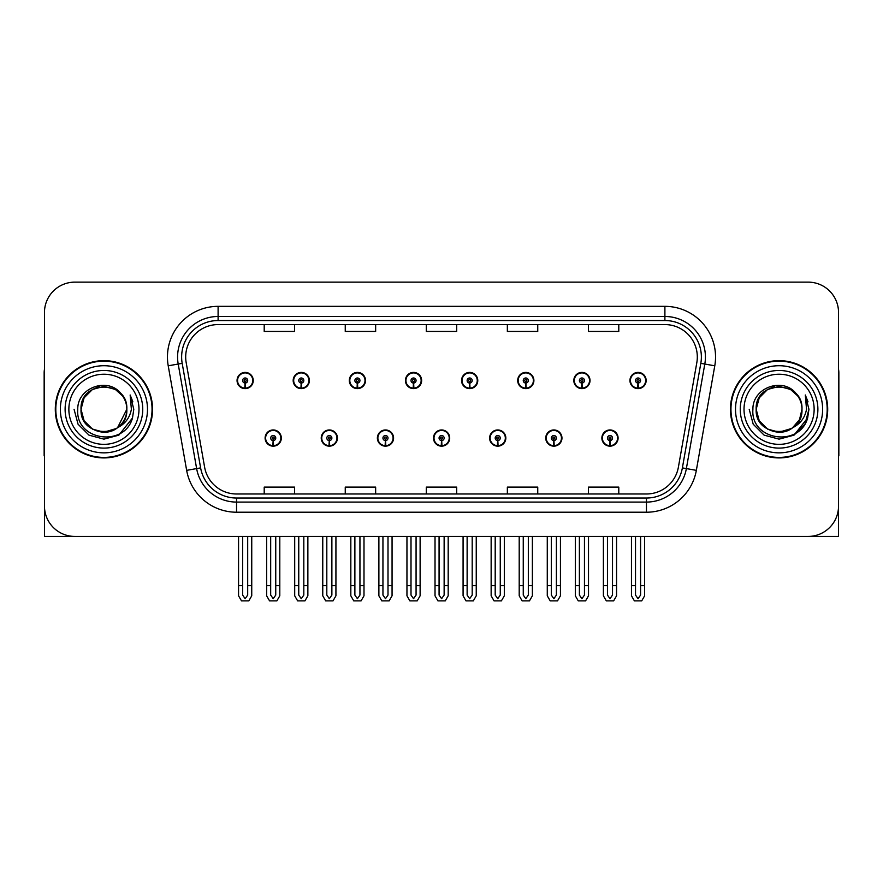 <?xml version="1.0" encoding="UTF-8"?>
<svg xmlns="http://www.w3.org/2000/svg" width="883" height="883" viewBox="0 0 883 883"><rect width="100%" height="100%" fill="white"/><g stroke="black" fill="none" stroke-linecap="round" stroke-linejoin="round"><path stroke-width="1.32" d="M433.498 438.056A8.102 8.102 0 0 0 441.599 446.158A8.102 8.102 0 0 0 449.701 438.056A8.102 8.102 0 0 0 441.599 429.955A8.102 8.102 0 0 0 433.498 438.056M489.624 438.056A8.102 8.102 0 0 0 497.725 446.158A8.102 8.102 0 0 0 505.838 438.056A8.102 8.102 0 0 0 497.725 429.955A8.102 8.102 0 0 0 489.624 438.056M377.372 438.056A8.102 8.102 0 0 0 385.474 446.158A8.102 8.102 0 0 0 393.575 438.056A8.102 8.102 0 0 0 385.474 429.955A8.102 8.102 0 0 0 377.372 438.056M321.246 438.056A8.102 8.102 0 0 0 329.348 446.158A8.102 8.102 0 0 0 337.449 438.056A8.102 8.102 0 0 0 329.348 429.955A8.102 8.102 0 0 0 321.246 438.056M265.11 438.056A8.102 8.102 0 0 0 273.222 446.158A8.102 8.102 0 0 0 281.324 438.056A8.102 8.102 0 0 0 273.222 429.955A8.102 8.102 0 0 0 265.11 438.056M545.749 438.056A8.102 8.102 0 0 0 553.862 446.158A8.102 8.102 0 0 0 561.963 438.056A8.102 8.102 0 0 0 553.862 429.955A8.102 8.102 0 0 0 545.749 438.056M573.818 380.507A8.102 8.102 0 0 0 581.919 388.619A8.102 8.102 0 0 0 590.021 380.507A8.102 8.102 0 0 0 581.919 372.405A8.102 8.102 0 0 0 573.818 380.507M517.692 380.507A8.102 8.102 0 0 0 525.793 388.619A8.102 8.102 0 0 0 533.895 380.507A8.102 8.102 0 0 0 525.793 372.405A8.102 8.102 0 0 0 517.692 380.507M461.555 380.507A8.102 8.102 0 0 0 469.668 388.619A8.102 8.102 0 0 0 477.769 380.507A8.102 8.102 0 0 0 469.668 372.405A8.102 8.102 0 0 0 461.555 380.507M405.429 380.507A8.102 8.102 0 0 0 413.542 388.619A8.102 8.102 0 0 0 421.644 380.507A8.102 8.102 0 0 0 413.542 372.405A8.102 8.102 0 0 0 405.429 380.507M349.304 380.507A8.102 8.102 0 0 0 357.405 388.619A8.102 8.102 0 0 0 365.518 380.507A8.102 8.102 0 0 0 357.405 372.405A8.102 8.102 0 0 0 349.304 380.507M293.178 380.507A8.102 8.102 0 0 0 301.28 388.619A8.102 8.102 0 0 0 309.392 380.507A8.102 8.102 0 0 0 301.28 372.405A8.102 8.102 0 0 0 293.178 380.507M237.052 380.507A8.102 8.102 0 0 0 245.154 388.619A8.102 8.102 0 0 0 253.255 380.507A8.102 8.102 0 0 0 245.154 372.405A8.102 8.102 0 0 0 237.052 380.507M601.875 438.056A8.102 8.102 0 0 0 609.987 446.158A8.102 8.102 0 0 0 618.089 438.056A8.102 8.102 0 0 0 609.987 429.955A8.102 8.102 0 0 0 601.875 438.056M629.943 380.507A8.102 8.102 0 0 0 638.045 388.619A8.102 8.102 0 0 0 646.157 380.507A8.102 8.102 0 0 0 638.045 372.405A8.102 8.102 0 0 0 629.943 380.507M746.654 536.434L838.541 536.434L838.541 312.527A30.397 30.397 0 0 0 808.155 282.13L74.845 282.13A30.397 30.397 0 0 0 44.459 312.527L44.459 536.434L136.346 536.434M55.298 409.282A48.631 48.631 0 0 0 103.929 457.913A48.631 48.631 0 0 0 152.56 409.282A48.631 48.631 0 0 0 103.929 360.65A48.631 48.631 0 0 0 55.298 409.282M730.44 409.282A48.631 48.631 0 0 0 779.071 457.913A48.631 48.631 0 0 0 827.702 409.282A48.631 48.631 0 0 0 779.071 360.65A48.631 48.631 0 0 0 730.44 409.282M185.684 357.008A32.417 32.417 0 0 1 218.101 324.58L664.899 324.58A32.417 32.417 0 0 1 696.819 362.637L678.387 467.184A32.417 32.417 0 0 1 646.455 493.983L236.545 493.983A32.417 32.417 0 0 1 204.613 467.184L186.181 362.637A32.417 32.417 0 0 1 185.684 357.008M181.633 357.008A36.468 36.468 0 0 0 182.185 363.343L200.618 467.891A36.468 36.468 0 0 0 236.545 498.034L646.455 498.034A36.468 36.468 0 0 0 682.382 467.891L700.815 363.343A36.468 36.468 0 0 0 664.899 320.529L218.101 320.529A36.468 36.468 0 0 0 181.633 357.008M168.223 365.805A50.651 50.651 0 0 1 218.101 306.346L664.899 306.346A50.651 50.651 0 0 1 714.777 365.805L696.345 470.352A50.651 50.651 0 0 1 646.455 512.217L236.545 512.217A50.651 50.651 0 0 1 186.655 470.352L168.223 365.805L178.2 364.039A40.53 40.53 0 0 1 218.101 316.478L664.899 316.478A40.53 40.53 0 0 1 704.8 364.039L686.367 468.597A40.53 40.53 0 0 1 646.455 502.085L236.545 502.085A40.53 40.53 0 0 1 196.633 468.597L178.2 364.039A40.53 40.53 0 0 1 177.582 357.008M808.155 282.13L74.845 282.13M44.459 312.527L44.459 506.036A30.397 30.397 0 0 0 74.845 536.434L808.155 536.434A30.397 30.397 0 0 0 838.541 506.036L838.541 312.527M426.301 324.58L426.301 331.445L456.699 331.445L456.699 324.58M345.253 324.58L345.253 331.445L375.65 331.445L375.65 324.58M264.205 324.58L264.205 331.445L294.591 331.445L294.591 324.58M507.35 324.58L507.35 331.445L537.747 331.445L537.747 324.58M588.409 324.58L588.409 331.445L618.795 331.445L618.795 324.58M456.699 493.983L456.699 487.118L426.301 487.118L426.301 493.983M375.65 493.983L375.65 487.118L345.253 487.118L345.253 493.983M294.591 493.983L294.591 487.118L264.205 487.118L264.205 493.983M537.747 493.983L537.747 487.118L507.35 487.118L507.35 493.983M618.795 493.983L618.795 487.118L588.409 487.118L588.409 493.983M612.515 536.434L612.515 595.076L609.987 598.696L607.449 595.076L607.449 585.672L603.398 585.672L603.398 595.804L606.323 600.87L613.641 600.87L616.566 595.804L616.566 536.434M609.877 440.584L609.656 445.65A7.594 7.594 0 0 1 602.383 438.056A7.594 7.594 0 0 1 609.987 430.451A7.594 7.594 0 0 1 617.581 438.056A7.594 7.594 0 0 1 610.319 445.65L610.098 440.584A2.528 2.528 0 0 0 612.515 438.056A2.528 2.528 0 0 0 609.987 435.518A2.528 2.528 0 0 0 607.449 438.056A2.528 2.528 0 0 0 609.877 440.584L609.943 439.072A1.015 1.015 0 0 1 608.972 438.056A1.015 1.015 0 0 1 609.987 437.041A1.015 1.015 0 0 1 610.992 438.056A1.015 1.015 0 0 1 610.032 439.072L610.098 440.584M603.398 536.434L603.398 585.672M607.449 536.434L607.449 585.672M612.515 585.672L616.566 585.672M640.583 536.434L640.583 595.076L638.045 598.696L635.517 595.076L635.517 585.672L631.466 585.672L631.466 595.804L634.391 600.87L641.709 600.87L644.634 595.804L644.634 536.434M637.934 383.045L637.714 388.101A7.594 7.594 0 0 1 630.451 380.507A7.594 7.594 0 0 1 638.045 372.913A7.594 7.594 0 0 1 645.65 380.507A7.594 7.594 0 0 1 638.376 388.101L638.155 383.045A2.528 2.528 0 0 0 640.583 380.507A2.528 2.528 0 0 0 638.045 377.979A2.528 2.528 0 0 0 635.517 380.507A2.528 2.528 0 0 0 637.934 383.045L638.001 381.522A1.015 1.015 0 0 1 637.029 380.507A1.015 1.015 0 0 1 638.045 379.491A1.015 1.015 0 0 1 639.06 380.507A1.015 1.015 0 0 1 638.089 381.522L638.155 383.045M631.466 536.434L631.466 585.672M635.517 536.434L635.517 585.672M640.583 585.672L644.634 585.672M556.389 536.434L556.389 595.076L553.862 598.696L551.323 595.076L551.323 585.672L547.272 585.672L547.272 595.804L550.197 600.87L557.515 600.87L560.44 595.804L560.44 536.434M553.74 440.584L553.52 445.65A7.594 7.594 0 0 1 546.257 438.056A7.594 7.594 0 0 1 553.862 430.451A7.594 7.594 0 0 1 561.456 438.056A7.594 7.594 0 0 1 554.193 445.65L553.972 440.584A2.528 2.528 0 0 0 556.389 438.056A2.528 2.528 0 0 0 553.862 435.518A2.528 2.528 0 0 0 551.323 438.056A2.528 2.528 0 0 0 553.74 440.584L553.807 439.072A1.015 1.015 0 0 1 552.846 438.056A1.015 1.015 0 0 1 553.862 437.041A1.015 1.015 0 0 1 554.866 438.056A1.015 1.015 0 0 1 553.906 439.072L553.972 440.584M547.272 536.434L547.272 585.672M551.323 536.434L551.323 585.672M556.389 585.672L560.44 585.672M500.264 536.434L500.264 595.076L497.725 598.696L495.197 595.076L495.197 585.672L491.147 585.672L491.147 595.804L494.072 600.87L501.389 600.87L504.314 595.804L504.314 536.434M497.615 440.584L497.394 445.65A7.594 7.594 0 0 1 490.131 438.056A7.594 7.594 0 0 1 497.725 430.451A7.594 7.594 0 0 1 505.33 438.056A7.594 7.594 0 0 1 498.056 445.65L497.835 440.584A2.528 2.528 0 0 0 500.264 438.056A2.528 2.528 0 0 0 497.725 435.518A2.528 2.528 0 0 0 495.197 438.056A2.528 2.528 0 0 0 497.615 440.584L497.681 439.072A1.015 1.015 0 0 1 496.721 438.056A1.015 1.015 0 0 1 497.725 437.041A1.015 1.015 0 0 1 498.74 438.056A1.015 1.015 0 0 1 497.769 439.072L497.835 440.584M491.147 536.434L491.147 585.672M495.197 536.434L495.197 585.672M500.264 585.672L504.314 585.672M444.138 536.434L444.138 595.076L441.599 598.696L439.072 595.076L439.072 585.672L435.021 585.672L435.021 595.804L437.946 600.87L445.264 600.87L448.189 595.804L448.189 536.434M441.489 440.584L441.268 445.65A7.594 7.594 0 0 1 434.006 438.056A7.594 7.594 0 0 1 441.599 430.451A7.594 7.594 0 0 1 449.204 438.056A7.594 7.594 0 0 1 441.93 445.65L441.71 440.584A2.528 2.528 0 0 0 444.138 438.056A2.528 2.528 0 0 0 441.599 435.518A2.528 2.528 0 0 0 439.072 438.056A2.528 2.528 0 0 0 441.489 440.584L441.555 439.072A1.015 1.015 0 0 1 440.584 438.056A1.015 1.015 0 0 1 441.599 437.041A1.015 1.015 0 0 1 442.615 438.056A1.015 1.015 0 0 1 441.643 439.072L441.71 440.584M435.021 536.434L435.021 585.672M439.072 536.434L439.072 585.672M444.138 585.672L448.189 585.672M584.458 536.434L584.458 595.076L581.919 598.696L579.391 595.076L579.391 585.672L575.33 585.672L575.33 595.804L578.255 600.87L585.584 600.87L588.508 595.804L588.508 536.434M581.809 383.045L581.588 388.101A7.594 7.594 0 0 1 574.325 380.507A7.594 7.594 0 0 1 581.919 372.913A7.594 7.594 0 0 1 589.524 380.507A7.594 7.594 0 0 1 582.25 388.101L582.029 383.045A2.528 2.528 0 0 0 584.458 380.507A2.528 2.528 0 0 0 581.919 377.979A2.528 2.528 0 0 0 579.391 380.507A2.528 2.528 0 0 0 581.809 383.045L581.875 381.522A1.015 1.015 0 0 1 580.904 380.507A1.015 1.015 0 0 1 581.919 379.491A1.015 1.015 0 0 1 582.935 380.507A1.015 1.015 0 0 1 581.963 381.522L582.029 383.045M575.33 536.434L575.33 585.672M579.391 536.434L579.391 585.672M584.458 585.672L588.508 585.672M528.321 536.434L528.321 595.076L525.793 598.696L523.255 595.076L523.255 585.672L519.204 585.672L519.204 595.804L522.129 600.87L529.458 600.87L532.383 595.804L532.383 536.434M525.683 383.045L525.462 388.101A7.594 7.594 0 0 1 518.189 380.507A7.594 7.594 0 0 1 525.793 372.913A7.594 7.594 0 0 1 533.387 380.507A7.594 7.594 0 0 1 526.125 388.101L525.904 383.045A2.528 2.528 0 0 0 528.321 380.507A2.528 2.528 0 0 0 525.793 377.979A2.528 2.528 0 0 0 523.255 380.507A2.528 2.528 0 0 0 525.683 383.045L525.749 381.522A1.015 1.015 0 0 1 524.778 380.507A1.015 1.015 0 0 1 525.793 379.491A1.015 1.015 0 0 1 526.809 380.507A1.015 1.015 0 0 1 525.838 381.522L525.904 383.045M519.204 536.434L519.204 585.672M523.255 536.434L523.255 585.672M528.321 585.672L532.383 585.672M472.195 536.434L472.195 595.076L469.668 598.696L467.129 595.076L467.129 585.672L463.078 585.672L463.078 595.804L466.003 600.87L473.321 600.87L476.246 595.804L476.246 536.434M469.557 383.045L469.337 388.101A7.594 7.594 0 0 1 462.063 380.507A7.594 7.594 0 0 1 469.668 372.913A7.594 7.594 0 0 1 477.261 380.507A7.594 7.594 0 0 1 469.999 388.101L469.778 383.045A2.528 2.528 0 0 0 472.195 380.507A2.528 2.528 0 0 0 469.668 377.979A2.528 2.528 0 0 0 467.129 380.507A2.528 2.528 0 0 0 469.557 383.045L469.624 381.522A1.015 1.015 0 0 1 468.652 380.507A1.015 1.015 0 0 1 469.668 379.491A1.015 1.015 0 0 1 470.683 380.507A1.015 1.015 0 0 1 469.712 381.522L469.778 383.045M463.078 536.434L463.078 585.672M467.129 536.434L467.129 585.672M472.195 585.672L476.246 585.672M416.07 536.434L416.07 595.076L413.542 598.696L411.003 595.076L411.003 585.672L406.953 585.672L406.953 595.804L409.878 600.87L417.195 600.87L420.12 595.804L420.12 536.434M413.432 383.045L413.211 388.101A7.594 7.594 0 0 1 405.937 380.507A7.594 7.594 0 0 1 413.542 372.913A7.594 7.594 0 0 1 421.136 380.507A7.594 7.594 0 0 1 413.873 388.101L413.652 383.045A2.528 2.528 0 0 0 416.07 380.507A2.528 2.528 0 0 0 413.542 377.979A2.528 2.528 0 0 0 411.003 380.507A2.528 2.528 0 0 0 413.432 383.045L413.498 381.522A1.015 1.015 0 0 1 412.527 380.507A1.015 1.015 0 0 1 413.542 379.491A1.015 1.015 0 0 1 414.546 380.507A1.015 1.015 0 0 1 413.586 381.522L413.652 383.045M406.953 536.434L406.953 585.672M411.003 536.434L411.003 585.672M416.07 585.672L420.12 585.672M44.459 474.127L44.459 463.994M44.459 455.86A20.265 20.265 0 0 0 44.15 455.882L44.15 372.814A20.265 20.265 0 0 1 44.459 369.315M838.541 463.994L838.541 474.127M838.541 369.315A20.265 20.265 0 0 1 838.85 372.814L838.85 455.882A20.265 20.265 0 0 0 838.541 455.86M138.984 409.282A35.055 35.055 0 0 1 103.929 444.348A35.055 35.055 0 0 1 68.863 409.282A35.055 35.055 0 0 1 103.929 374.226A35.055 35.055 0 0 1 138.984 409.282M116.424 428.476L103.929 432.184L92.472 429.116L84.095 420.738L81.026 409.282C79.625 379.734 128.234 379.734 126.832 409.282C128.234 438.829 79.625 438.829 81.026 409.282C79.625 379.734 128.234 379.734 126.832 409.282L117.56 427.681A22.903 22.903 0 0 0 122.483 395.86C110.706 375.805 77.263 386.611 77.759 409.282C75.11 440.694 124.415 447.747 132.483 418.012L133.797 409.282L130.154 394.999L131.379 409.282C129.823 417.703 125.209 423.84 117.571 427.681L115.375 429.116L103.929 432.184L92.472 429.116L84.095 420.738L81.026 409.282L84.095 397.836L92.472 389.447M55.806 409.282A48.123 48.123 0 0 1 103.929 361.158A48.123 48.123 0 0 1 152.053 409.282A48.123 48.123 0 0 1 103.929 457.405A48.123 48.123 0 0 1 55.806 409.282M126.832 409.282C128.234 438.829 79.625 438.829 81.026 409.282L84.095 397.836L92.472 389.447L103.929 386.379L115.375 389.447L122.483 395.86M117.571 427.681C103.797 439.116 80.055 427.427 81.026 409.282C81.898 397.427 88.002 389.955 99.326 386.842M130.154 394.999L132.858 401.853M132.505 417.968L118.863 435.153L103.929 439.149L88.995 435.153L78.057 424.215L74.062 409.282M814.137 409.282A35.055 35.055 0 0 1 779.071 444.348A35.055 35.055 0 0 1 744.016 409.282A35.055 35.055 0 0 1 779.071 374.226A35.055 35.055 0 0 1 814.137 409.282M791.576 428.476L779.071 432.184L767.625 429.116L759.237 420.738L756.168 409.282C754.766 379.734 803.375 379.734 801.974 409.282C803.375 438.829 754.766 438.829 756.168 409.282C755.208 427.427 778.938 439.116 792.724 427.681A22.903 22.903 0 0 0 797.636 395.86C785.859 375.805 752.415 386.611 752.912 409.282C750.263 440.694 799.568 447.747 807.636 418.012L808.938 409.282L805.307 394.999L806.532 409.282C804.965 417.703 800.362 423.84 792.724 427.681L790.528 429.116L779.071 432.184L767.625 429.116L759.237 420.738L756.168 409.282L759.237 397.836L767.625 389.447M730.947 409.282A48.123 48.123 0 0 1 779.071 361.158A48.123 48.123 0 0 1 827.194 409.282A48.123 48.123 0 0 1 779.071 457.405A48.123 48.123 0 0 1 730.947 409.282M801.974 409.282C803.375 438.829 754.766 438.829 756.168 409.282C754.766 379.734 803.375 379.734 801.974 409.282L799.512 419.635L792.515 427.825M774.479 386.842C763.155 389.955 757.051 397.427 756.168 409.282L759.237 397.836L767.625 389.447L779.071 386.379L790.528 389.447L797.636 395.86M805.307 394.999L808 401.853L805.362 395.098M807.636 418.012L794.005 435.153L779.071 439.149L764.137 435.153L753.21 424.215L749.203 409.282L753.21 424.215L764.137 435.153L779.071 439.149L794.005 435.153L804.943 424.215L808.938 409.282M388.001 536.434L388.001 595.076L385.474 598.696L382.946 595.076L382.946 585.672L378.884 585.672L378.884 595.804L381.809 600.87L389.138 600.87L392.063 595.804L392.063 536.434M385.363 440.584L385.143 445.65A7.594 7.594 0 0 1 377.88 438.056A7.594 7.594 0 0 1 385.474 430.451A7.594 7.594 0 0 1 393.067 438.056A7.594 7.594 0 0 1 385.805 445.65L385.584 440.584A2.528 2.528 0 0 0 388.001 438.056A2.528 2.528 0 0 0 385.474 435.518A2.528 2.528 0 0 0 382.946 438.056A2.528 2.528 0 0 0 385.363 440.584L385.43 439.072A1.015 1.015 0 0 1 384.458 438.056A1.015 1.015 0 0 1 385.474 437.041A1.015 1.015 0 0 1 386.489 438.056A1.015 1.015 0 0 1 385.518 439.072L385.584 440.584M378.884 536.434L378.884 585.672M382.946 536.434L382.946 585.672M388.001 585.672L392.063 585.672M331.876 536.434L331.876 595.076L329.348 598.696L326.809 595.076L326.809 585.672L322.759 585.672L322.759 595.804L325.684 600.87L333.012 600.87L335.926 595.804L335.926 536.434M329.238 440.584L329.017 445.65A7.594 7.594 0 0 1 321.743 438.056A7.594 7.594 0 0 1 329.348 430.451A7.594 7.594 0 0 1 336.942 438.056A7.594 7.594 0 0 1 329.679 445.65L329.458 440.584A2.528 2.528 0 0 0 331.876 438.056A2.528 2.528 0 0 0 329.348 435.518A2.528 2.528 0 0 0 326.809 438.056A2.528 2.528 0 0 0 329.238 440.584L329.304 439.072A1.015 1.015 0 0 1 328.333 438.056A1.015 1.015 0 0 1 329.348 437.041A1.015 1.015 0 0 1 330.363 438.056A1.015 1.015 0 0 1 329.392 439.072L329.458 440.584M322.759 536.434L322.759 585.672M326.809 536.434L326.809 585.672M331.876 585.672L335.926 585.672M275.75 536.434L275.75 595.076L273.222 598.696L270.684 595.076L270.684 585.672L266.633 585.672L266.633 595.804L269.558 600.87L276.876 600.87L279.801 595.804L279.801 536.434M273.112 440.584L272.891 445.65A7.594 7.594 0 0 1 265.617 438.056A7.594 7.594 0 0 1 273.222 430.451A7.594 7.594 0 0 1 280.816 438.056A7.594 7.594 0 0 1 273.553 445.65L273.333 440.584A2.528 2.528 0 0 0 275.75 438.056A2.528 2.528 0 0 0 273.222 435.518A2.528 2.528 0 0 0 270.684 438.056A2.528 2.528 0 0 0 273.112 440.584L273.178 439.072A1.015 1.015 0 0 1 272.207 438.056A1.015 1.015 0 0 1 273.222 437.041A1.015 1.015 0 0 1 274.227 438.056A1.015 1.015 0 0 1 273.266 439.072L273.333 440.584M266.633 536.434L266.633 585.672M270.684 536.434L270.684 585.672M275.75 585.672L279.801 585.672M359.944 536.434L359.944 595.076L357.405 598.696L354.878 595.076L354.878 585.672L350.827 585.672L350.827 595.804L353.752 600.87L361.07 600.87L363.995 595.804L363.995 536.434M357.295 383.045L357.074 388.101A7.594 7.594 0 0 1 349.811 380.507A7.594 7.594 0 0 1 357.405 372.913A7.594 7.594 0 0 1 365.01 380.507A7.594 7.594 0 0 1 357.736 388.101L357.516 383.045A2.528 2.528 0 0 0 359.944 380.507A2.528 2.528 0 0 0 357.405 377.979A2.528 2.528 0 0 0 354.878 380.507A2.528 2.528 0 0 0 357.295 383.045L357.361 381.522A1.015 1.015 0 0 1 356.401 380.507A1.015 1.015 0 0 1 357.405 379.491A1.015 1.015 0 0 1 358.421 380.507A1.015 1.015 0 0 1 357.449 381.522L357.516 383.045M350.827 536.434L350.827 585.672M354.878 536.434L354.878 585.672M359.944 585.672L363.995 585.672M303.818 536.434L303.818 595.076L301.28 598.696L298.752 595.076L298.752 585.672L294.701 585.672L294.701 595.804L297.626 600.87L304.944 600.87L307.869 595.804L307.869 536.434M301.169 383.045L300.948 388.101A7.594 7.594 0 0 1 293.686 380.507A7.594 7.594 0 0 1 301.28 372.913A7.594 7.594 0 0 1 308.884 380.507A7.594 7.594 0 0 1 301.611 388.101L301.39 383.045A2.528 2.528 0 0 0 303.818 380.507A2.528 2.528 0 0 0 301.28 377.979A2.528 2.528 0 0 0 298.752 380.507A2.528 2.528 0 0 0 301.169 383.045L301.235 381.522A1.015 1.015 0 0 1 300.264 380.507A1.015 1.015 0 0 1 301.28 379.491A1.015 1.015 0 0 1 302.295 380.507A1.015 1.015 0 0 1 301.324 381.522L301.39 383.045M294.701 536.434L294.701 585.672M298.752 536.434L298.752 585.672M303.818 585.672L307.869 585.672M247.693 536.434L247.693 595.076L245.154 598.696L242.626 595.076L242.626 585.672L238.565 585.672L238.565 595.804L241.489 600.87L248.818 600.87L251.743 595.804L251.743 536.434M245.044 383.045L244.823 388.101A7.594 7.594 0 0 1 237.56 380.507A7.594 7.594 0 0 1 245.154 372.913A7.594 7.594 0 0 1 252.759 380.507A7.594 7.594 0 0 1 245.485 388.101L245.264 383.045A2.528 2.528 0 0 0 247.693 380.507A2.528 2.528 0 0 0 245.154 377.979A2.528 2.528 0 0 0 242.626 380.507A2.528 2.528 0 0 0 245.044 383.045L245.11 381.522A1.015 1.015 0 0 1 244.138 380.507A1.015 1.015 0 0 1 245.154 379.491A1.015 1.015 0 0 1 246.169 380.507A1.015 1.015 0 0 1 245.198 381.522L245.264 383.045M238.565 536.434L238.565 585.672M242.626 536.434L242.626 585.672M247.693 585.672L251.743 585.672M664.899 306.346L664.899 320.529M178.2 364.039L182.185 363.343M236.545 512.217L236.545 498.034M646.455 498.034L646.455 512.217M682.382 467.891L696.345 470.352M186.655 470.352L200.618 467.891M700.815 363.343L714.777 365.805M218.101 306.346L218.101 320.529M609.656 445.65A7.594 7.594 0 0 1 602.383 438.056M637.714 388.101A7.594 7.594 0 0 1 630.451 380.507M553.52 445.65A7.594 7.594 0 0 1 546.257 438.056M497.394 445.65A7.594 7.594 0 0 1 490.131 438.056M441.268 445.65A7.594 7.594 0 0 1 434.006 438.056M581.588 388.101A7.594 7.594 0 0 1 574.325 380.507M525.462 388.101A7.594 7.594 0 0 1 518.189 380.507M469.337 388.101A7.594 7.594 0 0 1 462.063 380.507M413.211 388.101A7.594 7.594 0 0 1 405.937 380.507M142.748 409.282A38.819 38.819 0 0 1 103.929 448.1A38.819 38.819 0 0 1 65.11 409.282A38.819 38.819 0 0 1 103.929 370.463A38.819 38.819 0 0 1 142.748 409.282M60.364 409.282A43.565 43.565 0 0 1 103.929 365.717A43.565 43.565 0 0 1 147.494 409.282A43.565 43.565 0 0 1 103.929 452.847A43.565 43.565 0 0 1 60.364 409.282M817.89 409.282A38.819 38.819 0 0 1 779.071 448.1A38.819 38.819 0 0 1 740.252 409.282A38.819 38.819 0 0 1 779.071 370.463A38.819 38.819 0 0 1 817.89 409.282M735.506 409.282A43.565 43.565 0 0 1 779.071 365.717A43.565 43.565 0 0 1 822.636 409.282A43.565 43.565 0 0 1 779.071 452.847A43.565 43.565 0 0 1 735.506 409.282M385.143 445.65A7.594 7.594 0 0 1 377.88 438.056M329.017 445.65A7.594 7.594 0 0 1 321.743 438.056M272.891 445.65A7.594 7.594 0 0 1 265.617 438.056M357.074 388.101A7.594 7.594 0 0 1 349.811 380.507M300.948 388.101A7.594 7.594 0 0 1 293.686 380.507M244.823 388.101A7.594 7.594 0 0 1 237.56 380.507"/></g></svg>
